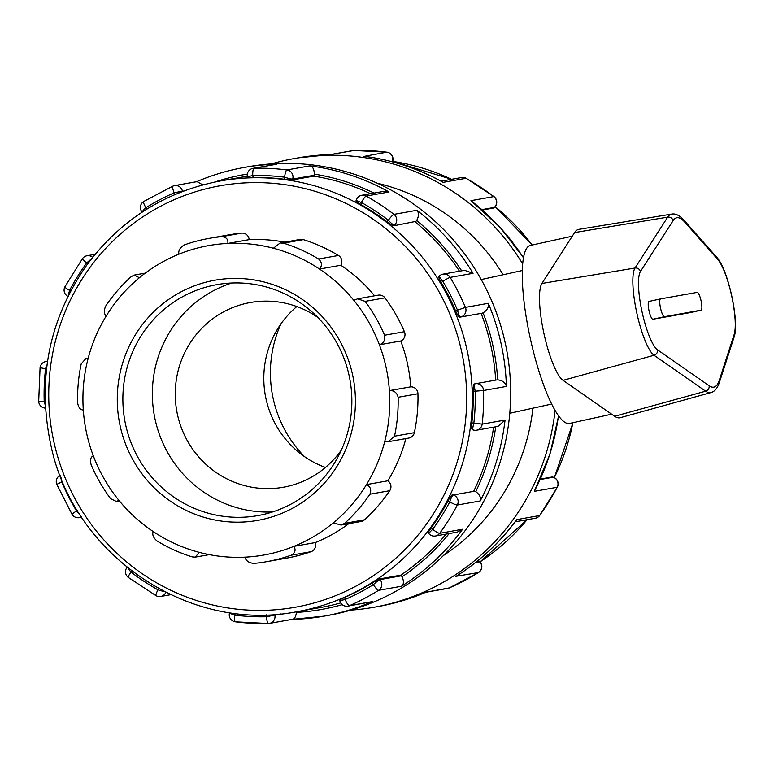 <?xml version="1.0" encoding="UTF-8"?>
<svg xmlns="http://www.w3.org/2000/svg" width="774" height="774" viewBox="0 0 774 774"><rect width="100%" height="100%" fill="white"/><g stroke="black" fill="none" stroke-linecap="round" stroke-linejoin="round"><path stroke-width="1.16" d="M683.877 220.077A4.692 4.257 138.5 0 1 684.835 222.206L717.808 259.503A4.692 4.257 138.5 0 0 716.85 257.374L683.877 220.077C679.582 215.356 675.509 213.353 671.668 214.088L578.788 229.365A96.431 21.198 77.6 0 0 574.589 232.568L541.926 283.458A50.852 11.184 77.6 0 0 543.919 333.42A50.852 11.184 77.6 0 0 563.046 380.344L614.643 416.257A96.431 21.198 77.6 0 0 620.235 417.699L710.948 392.563A91.38 20.085 77.6 0 1 705.646 391.189A4.692 4.45 -55.2 0 0 709.139 385.762L657.542 349.848A41.119 9.036 -102.4 0 1 642.072 311.912A41.119 9.036 -102.4 0 1 640.456 271.51L673.128 220.609A4.692 4.47 -147.3 0 0 667.691 217.126L635.028 268.027A4.692 4.47 32.7 0 1 640.456 271.51M689.576 312.715A9.114 2.003 -102.4 0 1 689.557 312.715L652.927 319.227A9.114 2.003 -102.4 0 1 649.018 310.713A9.114 2.003 -102.4 0 1 649.018 301.425A9.114 2.003 -102.4 0 1 649.038 301.425L660.532 298.89M701.08 310.181L689.557 312.715A9.114 2.003 -102.4 0 1 689.537 312.715L701.06 310.181A9.114 2.003 77.6 0 0 701.08 310.181A9.114 2.003 77.6 0 0 701.089 300.883A9.114 2.003 77.6 0 0 697.181 292.369L660.57 298.88A9.114 2.003 77.6 0 0 660.551 298.89A9.114 2.003 77.6 0 0 660.541 308.178A9.114 2.003 77.6 0 0 664.45 316.692L701.06 310.181M572.257 236.205L530.335 245.426A91.148 20.037 77.6 0 0 530.364 338.751A91.148 20.037 77.6 0 0 569.519 423.455L611.663 414.177M388.122 441.741L408.866 438.055A7.034 6.869 79.9 0 0 414.351 432.676L394.517 436.197L388.122 441.741L384.668 441.741A157.161 153.31 79.9 0 1 366.489 484.601C370.504 486.585 371.636 489.797 369.904 494.218L389.738 490.687A7.034 6.869 79.9 0 0 387.842 480.809A157.161 153.31 -100.1 0 0 405.866 438.587M341.053 525.043L361.1 521.473A7.034 6.869 79.9 0 0 364.448 519.828L344.614 523.359L341.053 525.033L333.284 522.856A157.161 153.31 79.9 0 0 366.489 484.601L387.842 480.809M414.351 432.676A164.194 160.17 -100.1 0 0 417.95 393.743A7.034 6.869 79.9 0 0 410.752 386.836A157.161 153.31 -100.1 0 0 400.758 340.995A7.034 6.869 79.9 0 0 404.425 331.698A164.194 160.17 -100.1 0 0 384.949 297.845A7.034 6.869 79.9 0 0 378.263 295.146L357.627 298.812L365.115 301.367L384.949 297.845M394.517 436.197A164.194 160.17 -100.1 0 0 398.117 397.265L417.95 393.743M333.284 522.856A157.161 153.31 79.9 0 1 293.868 546.376C296.065 549.859 295.194 552.8 291.256 555.19L311.09 551.669A7.034 6.869 79.9 0 0 315.231 542.584A157.161 153.31 -100.1 0 0 348.784 523.659M311.09 551.669A164.194 160.17 -100.1 0 1 286.448 558.16L266.614 561.682A164.194 160.17 -100.1 0 1 253.94 563.404C248.996 562.969 245.977 560.889 244.874 557.164A157.161 153.31 79.9 0 0 293.868 546.376L315.231 542.584M344.614 523.359A164.194 160.17 -100.1 0 0 369.904 494.218M364.448 519.828A164.194 160.17 -100.1 0 0 389.738 490.687M244.874 557.164A157.161 153.31 79.9 0 1 199.276 552.355L195.251 557.135L192.223 556.903A164.194 160.17 -100.1 0 1 157.122 541.045C153.339 537.843 152.033 534.67 153.204 531.544A157.161 153.31 79.9 0 1 118.848 500.246L116.506 501.523L110.624 498.688A164.194 160.17 -100.1 0 1 91.158 464.826C89.9 460.085 90.606 457.076 93.296 455.799A157.161 153.31 79.9 0 1 83.302 409.968C80.351 409.997 78.455 407.608 77.623 402.79A164.194 160.17 -100.1 0 1 81.222 363.848L85.798 358.633L88.023 358.855A157.161 153.31 79.9 0 1 106.202 315.986C103.851 313.712 103.735 310.326 105.835 305.836A164.194 160.17 -100.1 0 1 131.125 276.695L134.25 275.089L139.407 277.731A157.161 153.31 79.9 0 1 178.823 254.211C178.281 250.437 180.168 247.322 184.483 244.865A164.194 160.17 -100.1 0 1 209.125 238.373A164.194 160.17 -100.1 0 1 221.799 236.65C226.376 237.154 228.378 239.418 227.817 243.433L249.17 239.63A7.034 6.869 79.9 0 0 241.633 233.119A164.194 160.17 -100.1 0 0 228.959 234.841L209.125 238.373M266.614 561.682A164.194 160.17 -100.1 0 0 291.256 555.19M178.823 254.211A157.161 153.31 79.9 0 1 227.817 243.433A157.161 153.31 79.9 0 1 273.416 248.241L280.169 242.978L283.516 243.152L303.35 239.63A7.034 6.869 79.9 0 0 300.167 239.427L280.169 242.978M273.416 248.241A157.161 153.31 79.9 0 1 319.488 269.042L340.841 265.25A7.034 6.869 79.9 0 0 338.451 255.478L318.617 259C322.032 262.28 322.323 265.627 319.488 269.042A157.161 153.31 79.9 0 1 353.844 300.341L357.627 298.812M353.844 300.341A157.161 153.31 79.9 0 1 379.395 344.798L400.758 340.995M404.425 331.698L384.581 335.229C385.471 340.038 383.74 343.221 379.395 344.798A157.161 153.31 79.9 0 1 389.39 390.628C394.005 390.299 396.917 392.515 398.117 397.265M384.581 335.229A164.194 160.17 -100.1 0 0 365.115 301.367M318.617 259A164.194 160.17 -100.1 0 0 283.516 243.152M338.451 255.478A164.194 160.17 -100.1 0 0 303.35 239.63M284.755 242.165A157.161 153.31 -100.1 0 0 249.17 239.63M374.587 295.794A157.161 153.31 -100.1 0 0 340.841 265.25M106.202 315.986A157.161 153.31 79.9 0 1 139.407 277.731M83.302 409.968A157.161 153.31 79.9 0 1 88.023 358.855M118.848 500.246A157.161 153.31 79.9 0 1 93.296 455.799M199.276 552.355A157.161 153.31 79.9 0 1 153.204 531.544M410.752 386.836L389.39 390.628A157.161 153.31 79.9 0 1 384.668 441.741M551.678 404.047L509.785 413.258M280.923 323.909A117.28 114.407 -100.1 0 0 304.521 456.641M352.557 374.722A121.973 118.983 -100.1 0 0 155.738 309.881A121.973 118.983 -100.1 0 0 200.747 516.287A121.973 118.983 -100.1 0 0 352.557 374.722M349.103 375.525A117.28 114.407 79.9 0 1 257.897 515.59A117.28 114.407 79.9 0 1 124.72 420.147A117.28 114.407 79.9 0 1 216.826 284.648A117.28 114.407 79.9 0 1 349.103 375.525M231.755 283.023A117.28 114.407 -100.1 0 0 154.22 414.903A117.28 114.407 -100.1 0 0 272.467 511.972M522.663 263.876A227.866 222.273 -100.1 0 0 294.149 158.583A227.866 222.273 -100.1 0 0 271.461 163.895M350.806 610.106A227.866 222.273 -100.1 0 0 373.939 607.271A227.866 222.273 -100.1 0 0 555.093 410.404M47.04 364.777A7.034 1.374 108.2 0 0 45.54 368.763L46.508 369.082M47.543 361.264L45.83 361.564A7.034 6.869 79.9 0 1 47.514 361.477M45.83 361.564A7.034 7.034 0 0 0 40.074 367.698L45.54 368.763A220.822 215.414 79.9 0 0 44.205 401.367L38.7 401.319A7.034 7.034 0 0 0 45.473 408.13M70.763 290.753L69.602 290.376A7.034 1.374 108.2 0 0 68.605 294.933M64.9 286.825L82.537 258.526A7.034 1.132 36.2 0 0 86.698 262.957A220.822 215.414 79.9 0 0 69.602 290.376A7.034 0.968 -152.3 0 1 64.9 286.825A7.034 7.034 0 0 0 67.899 296.355M291.769 619.423A227.866 222.273 -100.1 0 0 323.977 616.152L328.108 615.417A227.866 222.273 -100.1 0 0 505.306 343.298A227.866 222.273 -100.1 0 0 248.328 166.729L244.197 167.465A227.866 222.273 -100.1 0 0 196.606 181.706M91.4 259.038A7.034 0.822 138.3 0 0 86.698 262.957L87.597 263.963M95.134 254.307L86.988 255.759A7.034 6.869 79.9 0 1 92.657 257.355M147.07 208.999L145.928 207.713A7.034 0.822 138.3 0 0 142.184 212.115A7.034 7.034 0 0 1 143.712 201.482L143.712 201.482A7.034 1.442 -122.1 0 1 143.829 201.443M202.807 184.88L197.031 181.629L174.489 185.634A7.034 7.034 0 0 0 172.921 186.108A7.034 1.509 66.6 0 1 172.999 186.089A7.034 6.869 79.9 0 1 182.422 191.091L174.198 192.832A220.822 215.414 79.9 0 0 145.928 207.713A7.034 1.442 -122.1 0 1 143.712 201.482L172.921 186.108A7.034 1.509 66.6 0 0 174.198 192.832L174.595 194.671M330.653 154.568L353.892 150.495A7.034 6.869 -100.1 0 0 352.876 150.591L330.517 154.568M386.981 152.217A7.034 1.48 97.3 0 0 386.874 152.188A7.034 1.48 97.3 0 0 386.777 152.188A227.866 222.273 79.9 0 0 353.892 150.495A7.034 1.529 -91.4 0 1 353.941 150.485L353.941 150.485A7.034 1.529 -91.4 0 1 353.989 150.495M391.344 161.543L392.534 161.331A7.034 0.716 -162.9 0 0 392.708 161.234A7.034 7.034 0 0 0 386.874 152.188L353.941 150.485A7.034 7.034 0 0 0 352.876 150.591M253.021 168.355L253.021 168.355A7.034 6.869 79.9 0 1 254.036 168.248L276.918 164.185L253.021 168.355A7.034 7.034 0 0 0 247.38 176.782L247.574 177.672M292.427 179.926L292.688 179.084L314.041 175.282L313.789 176.124L292.427 179.926L283.99 179.21A218.742 213.382 -100.1 0 0 253.185 177.614L252.73 175.553L247.38 176.782M253.185 177.614L247.738 177.614M314.041 175.282A7.034 6.869 -100.1 0 0 314.302 174.111C314.215 169.187 312.725 166.449 309.803 165.878L286.922 169.951A7.034 6.869 79.9 0 1 292.688 179.084A7.034 0.716 -162.9 0 1 284.6 177.198A220.822 215.414 79.9 0 0 252.73 175.553A7.034 1.529 -91.4 0 1 254.036 168.248A227.866 222.273 -100.1 0 1 286.922 169.951A7.034 1.48 97.3 0 0 284.6 177.198L283.99 179.21M392.389 161.814L392.534 161.331A7.034 6.869 -100.1 0 0 386.777 152.188L364.448 156.319C391.963 159.937 417.97 168.471 442.467 181.919L443.134 182.364L466.016 178.301A7.034 6.869 -100.1 0 0 461.546 177.536L441.103 181.174M364.448 156.319L365.009 156.406M466.2 178.32L494.006 196.615A7.034 1.055 127.6 0 0 493.812 196.586A227.866 222.273 79.9 0 0 466.016 178.301A7.034 1.209 -60.9 0 1 466.2 178.32A7.034 7.034 0 0 0 461.546 177.536M361.69 195.29L361.69 195.29A7.034 6.869 79.9 0 1 366.16 196.054L389.051 191.981L383.633 191.391L361.69 195.29A7.034 7.034 0 0 0 356.195 200.156L355.934 201.017M393.869 225.756L415.87 221.374L393.869 225.756C392.612 225.631 390.26 224.257 386.816 221.635A218.742 213.382 -100.1 0 0 360.781 204.5L361.4 202.498A7.034 0.716 -162.9 0 1 356.195 200.156M360.781 204.5C357.133 202.449 355.576 201.25 356.108 200.901M415.87 221.374A7.034 6.869 -100.1 0 0 416.664 220.484C419.005 216.101 419.063 212.695 416.838 210.276L393.956 214.35A7.034 6.869 79.9 0 1 394.508 225.166A7.034 1.306 -133 0 1 388.335 220.222A220.822 215.414 79.9 0 0 361.4 202.498A7.034 1.209 -60.9 0 1 366.16 196.054A227.866 222.273 -100.1 0 1 393.956 214.35A7.034 1.055 127.6 0 0 388.335 220.222L386.816 221.635M481.989 209.609L494.363 207.413L493.725 208.003L494.509 207.345A7.034 1.306 -133 0 1 494.363 207.413A7.034 6.869 -100.1 0 0 493.812 196.586L470.931 200.66L500.072 227.285L523.495 257.597M439.68 275.834A7.034 6.869 79.9 0 1 450.168 277.392L473.049 273.328L464.574 270.31L443.096 274.131A7.034 7.034 0 0 0 439.535 275.912L438.887 276.502M481.97 313.199A7.034 6.869 -100.1 0 0 483.092 312.841C487.281 310.151 489.023 306.978 488.307 303.311L465.416 307.384A7.034 6.869 79.9 0 1 460.607 316.992L481.128 313.383L459.766 317.176C458.701 316.924 457.299 314.805 455.576 310.829A218.742 213.382 -100.1 0 0 441.286 282.742L442.805 281.33A7.034 1.306 -133 0 1 439.535 275.912M441.286 282.742C439.119 279.056 438.374 276.957 439.042 276.434M459.766 317.176L460.607 316.992A7.034 1.548 -102.4 0 1 457.589 310.393A220.822 215.414 79.9 0 0 442.805 281.33A7.034 0.571 -31.1 0 1 450.168 277.392A227.866 222.273 -100.1 0 1 465.416 307.384L455.576 310.829M475.168 383.778A7.034 6.869 79.9 0 1 475.439 383.73L475.439 383.73A7.034 6.869 79.9 0 1 483.537 390.493L506.419 386.419C505.538 382.724 502.626 380.527 497.701 379.831A7.034 6.869 -100.1 0 0 496.802 379.928L475.439 383.73A7.034 7.034 0 0 0 475.159 383.778L475.159 383.778A7.034 1.548 -102.4 0 1 475.168 383.778M473.282 429.957A7.034 1.374 -71.8 0 1 473.137 429.947A7.034 1.374 -71.8 0 1 473.814 423.533A220.822 215.414 79.9 0 0 475.149 390.928A7.034 1.548 -102.4 0 1 475.159 383.778L474.327 383.962C473.456 384.572 473.049 387.039 473.137 391.373L483.537 390.493A227.866 222.273 -100.1 0 1 482.163 424.133L471.84 422.885A218.742 213.382 -100.1 0 0 473.137 391.373M552.607 477.016L553.187 477.21A7.034 1.374 -71.8 0 1 553.333 477.219L553.333 477.219A7.034 1.374 -71.8 0 1 553.468 477.306M558.605 415.861L549.985 454.067L534.302 491.335L557.193 487.272A7.034 0.968 27.7 0 0 557.357 487.175A7.034 7.034 0 0 0 553.333 477.219L552.501 476.939M557.357 487.175L539.72 515.474A7.034 1.132 -143.8 0 1 539.555 515.561L516.674 519.635L516.2 520.399C499.578 542.835 479.561 561.46 456.157 576.272L478.429 572.557A7.034 1.442 57.9 0 0 478.545 572.518L478.545 572.518A7.034 7.034 0 0 0 480.064 561.876A7.034 0.822 -41.7 0 0 479.861 561.837L475.41 562.63M471.84 422.885C471.414 427.151 471.618 429.415 472.459 429.686L473.137 429.947A7.034 7.034 0 0 0 476.571 430.189L498.001 426.377L505.045 420.069L482.163 424.133A7.034 6.869 79.9 0 1 476.571 430.189M480.219 500.952C481.215 497.759 479.735 494.644 475.778 491.635A7.034 6.869 -100.1 0 0 474.694 491.161L453.332 494.963A7.034 6.869 79.9 0 1 457.337 505.025L480.219 500.952A227.866 222.273 -100.1 0 0 505.045 420.069M428.544 533.131C427.906 532.967 428.806 531.177 431.263 527.771A218.742 213.382 -100.1 0 0 447.778 501.271L449.752 501.92A7.034 1.374 -71.8 0 1 453.332 494.963L474.694 491.161M447.778 501.271C449.829 497.459 451.406 495.263 452.509 494.692M428.341 533.083L428.931 533.75A7.034 0.822 -41.7 0 1 432.666 529.339A220.822 215.414 79.9 0 0 449.752 501.92A7.034 0.968 27.7 0 0 457.337 505.025A227.866 222.273 -100.1 0 1 439.7 533.315A7.034 1.132 -143.8 0 1 432.666 529.339L431.263 527.771M476.639 561.653L479.464 561.198L480.064 561.876A218.742 213.382 79.9 0 0 527.055 519.702M456.737 575.875L456.157 576.272M515.145 521.821L535.269 518.241A7.034 6.869 -100.1 0 0 539.555 515.561A227.866 222.273 79.9 0 0 557.193 487.272A7.034 6.869 -100.1 0 0 553.187 477.21L540.213 479.512M449.404 587.853A7.034 1.509 -113.4 0 1 449.336 587.892L449.336 587.892A7.034 1.509 -113.4 0 1 449.259 587.911L425.874 592.197M401.464 586.247C403.864 584.438 404.067 581.274 402.093 576.756A7.034 6.869 -100.1 0 0 401.367 575.798L380.005 579.591A7.034 6.869 79.9 0 1 378.573 590.31L401.464 586.247A227.866 222.273 -100.1 0 0 462.581 529.252L439.7 533.315A7.034 6.869 79.9 0 1 435.414 536.005L457.27 532.115L462.581 529.252M339.796 599.802L344.711 597.393A218.742 213.382 -100.1 0 0 372.033 583.016L373.426 584.583A7.034 0.822 -41.7 0 1 380.005 579.591L379.424 578.942L400.787 575.14L401.367 575.798M372.033 583.016L379.424 578.942M339.612 599.802L339.805 600.692L345.156 599.463A220.822 215.414 79.9 0 0 373.426 584.583A7.034 1.442 57.9 0 0 378.573 590.31A227.866 222.273 -100.1 0 1 349.413 605.665A7.034 1.509 -113.4 0 1 345.156 599.463L344.711 597.393M425.69 592.294L447.769 588.366A7.034 6.869 -100.1 0 0 449.259 587.911A227.866 222.273 79.9 0 0 478.429 572.557A7.034 6.869 -100.1 0 0 479.861 561.837L479.28 561.189M266.208 614.827L266.624 616.743L274.857 615.001A7.034 6.869 79.9 0 1 269.381 623.409L269.381 623.409A7.034 6.869 79.9 0 1 268.365 623.505A7.034 1.529 88.6 0 1 268.317 623.515L268.317 623.515A7.034 7.034 0 0 0 269.381 623.409L292.04 619.374M291.256 619.432C294.188 619.548 295.891 617.197 296.374 612.398A220.822 215.414 -100.1 0 0 342.224 604.639M349.413 605.665A7.034 6.869 79.9 0 1 347.913 606.119L372.294 601.601L349.413 605.665M229.597 612.611L229.549 612.766A7.034 0.716 17.1 0 0 234.754 615.107A220.822 215.414 79.9 0 0 266.624 616.743A7.034 1.529 88.6 0 0 268.317 623.515L235.383 621.812A7.034 1.48 -82.7 0 1 234.754 615.107L235.286 613.376M268.268 623.505A227.866 222.273 -100.1 0 1 235.48 621.812A7.034 1.48 -82.7 0 1 235.383 621.812A7.034 7.034 0 0 1 229.549 612.766M165.8 592.352A7.034 6.869 79.9 0 1 160.711 596.464L170.619 594.703M158.38 588.434L157.964 589.807A7.034 0.716 17.1 0 0 164.078 591.481M156.058 595.68L128.252 577.385A7.034 1.055 -52.4 0 1 131.029 572.073A220.822 215.414 79.9 0 0 157.964 589.807A7.034 1.209 119.1 0 0 156.058 595.68A7.034 7.034 0 0 0 160.711 596.464M128.116 568.193A7.034 1.306 47 0 0 131.029 572.073L131.967 571.193M81.464 516.848A7.034 6.869 79.9 0 1 79.306 517.632L81.696 517.206M77.313 510.26L76.549 510.975A7.034 1.306 47 0 0 79.683 514.081M72.05 514.333L56.802 484.369L61.765 481.912A220.822 215.414 79.9 0 0 76.549 510.975A7.034 0.571 148.9 0 0 72.05 514.333A7.034 7.034 0 0 0 79.306 517.632M220.426 180.952C165.317 191.517 120.792 219.526 86.852 264.989C48.83 319.575 36.871 379.782 50.968 445.611C73.337 553.923 187.521 633.49 297.013 611.683A218.742 213.382 -100.1 0 0 467.128 350.448A218.742 213.382 -100.1 0 0 220.426 180.952L244.265 176.714A218.742 213.382 79.9 0 1 247.283 176.201M313.789 176.124A218.742 213.382 79.9 0 1 370.601 193.713M415.232 221.964A218.742 213.382 79.9 0 1 459.485 271.21M481.128 313.383A218.742 213.382 79.9 0 1 490.968 346.21A218.742 213.382 79.9 0 1 495.689 380.131M493.628 427.161A218.742 213.382 79.9 0 1 473.872 490.89M446.076 534.108A218.742 213.382 79.9 0 1 400.787 575.14M340.705 602.907A218.742 213.382 79.9 0 1 320.862 607.445L297.013 611.683M493.725 208.003L482.444 210.006M552.365 476.939L540.416 479.058M61.185 477.945A7.034 1.548 77.6 0 0 61.765 481.912L62.733 481.699M45.153 401.164L44.205 401.367A7.034 1.548 77.6 0 0 45.308 405.179M503.168 274.741A205.071 200.05 -100.1 0 0 377.315 183.235M443.502 555.461A205.071 200.05 -100.1 0 0 532.928 408.179M317.737 317.359A93.828 91.525 -100.1 0 0 250.428 302.499A93.828 91.525 -100.1 0 0 176.743 410.897A93.828 91.525 -100.1 0 0 283.284 487.252A93.828 91.525 -100.1 0 0 341.334 450.091M296.819 306.543A93.828 91.525 -100.1 0 0 265.288 395.146A93.828 91.525 -100.1 0 0 325.438 467.457M541.926 283.458L635.028 268.027A45.801 10.072 77.6 0 0 636.828 313.025A45.801 10.072 77.6 0 0 654.049 355.276A4.692 4.45 -55.2 0 0 657.542 349.848M563.046 380.344L654.049 355.276L705.646 391.189L614.643 416.257M710.948 392.563C714.557 391.683 717.334 388.393 719.288 382.714A4.692 4.286 -162 0 0 719.298 380.276A86.688 19.06 -102.4 0 1 709.139 385.762M719.288 382.714L734.149 336.913A4.692 4.286 -162 0 0 734.149 334.484L719.298 380.276M717.808 259.503A41.119 9.036 -102.4 0 1 731.682 295.978A41.119 9.036 -102.4 0 1 734.149 334.484M673.128 220.609A86.688 19.06 -102.4 0 1 684.835 222.206M671.668 214.088A91.38 20.085 77.6 0 0 667.691 217.126L574.589 232.568M652.927 319.227L664.45 316.692M241.633 233.119L221.799 236.65M470.931 200.66A227.866 222.273 79.9 0 1 523.456 257.81M363.896 156.261A227.866 222.273 79.9 0 1 443.134 182.364M294.149 158.583L298.28 157.848A227.866 222.273 79.9 0 1 331.001 154.568M426.377 591.984A227.866 222.273 79.9 0 1 378.06 606.535L373.939 607.271M516.674 519.635A227.866 222.273 79.9 0 1 455.547 576.63M558.48 415.677A227.866 222.273 79.9 0 1 534.302 491.335M506.419 386.419A227.866 222.273 -100.1 0 0 501.175 344.024A227.866 222.273 -100.1 0 0 488.307 303.311M291.43 619.432L323.977 616.152A227.866 222.273 -100.1 0 0 372.294 601.601M276.918 164.185A227.866 222.273 -100.1 0 0 244.197 167.465C227.624 170.415 211.602 175.234 196.132 181.9M389.051 191.981A227.866 222.273 -100.1 0 0 309.803 165.878M473.049 273.328A227.866 222.273 -100.1 0 0 416.838 210.276M182.509 191.468L184.473 190.723M247.322 174.092A220.822 215.414 -100.1 0 0 214.698 182.054M374.074 193.094A220.822 215.414 -100.1 0 0 314.302 174.111M461.662 270.823A220.822 215.414 -100.1 0 0 416.664 220.484M497.701 379.831A220.822 215.414 -100.1 0 0 483.092 312.841M475.149 383.788L474.327 383.962M475.778 491.635A220.822 215.414 -100.1 0 0 495.747 426.784M402.093 576.756A220.822 215.414 -100.1 0 0 449.181 533.557M281.117 613.888L274.857 615.001L274.731 614.421M461.643 351.619A214.059 208.806 79.9 0 1 195.222 600.053A214.059 208.806 79.9 0 1 116.245 237.831A214.059 208.806 79.9 0 1 461.643 351.619M572.876 422.72A218.742 213.382 79.9 0 1 554.3 477.616M451.639 179.297L392.66 161.389A218.742 213.382 79.9 0 1 451.571 179.316M495.128 206.687A218.742 213.382 79.9 0 1 532.154 245.029M716.85 257.374C728.092 269.352 739.596 321.82 734.149 336.913M649.018 301.425L660.551 298.89M209.299 554.639L195.251 557.135M119.467 501.001L116.506 501.523M85.798 358.633L88.188 358.207M134.25 275.089L145.26 273.135M522.295 270.532L481.225 279.569M40.074 367.698L38.7 401.319M86.988 255.759A7.034 7.034 0 0 0 82.537 258.526M298.28 157.848L330.827 154.568M392.708 161.234L392.524 161.853M494.509 207.345A7.034 7.034 0 0 0 494.006 196.615M535.269 518.241A7.034 7.034 0 0 0 539.72 515.474M478.545 572.518L449.336 587.892A7.034 7.034 0 0 1 447.769 588.366M428.931 533.75A7.034 7.034 0 0 0 435.414 536.005M426.126 592.1C410.655 598.766 394.634 603.585 378.06 606.535M339.805 600.692A7.034 7.034 0 0 0 347.913 606.119M127.091 567.371A7.034 7.034 0 0 0 128.252 577.385M60.159 475.333A7.034 7.034 0 0 0 56.802 484.369M572.983 422.691L554.358 477.645M527.123 519.693L480.074 561.885M495.176 206.639L532.251 245.01"/></g></svg>
